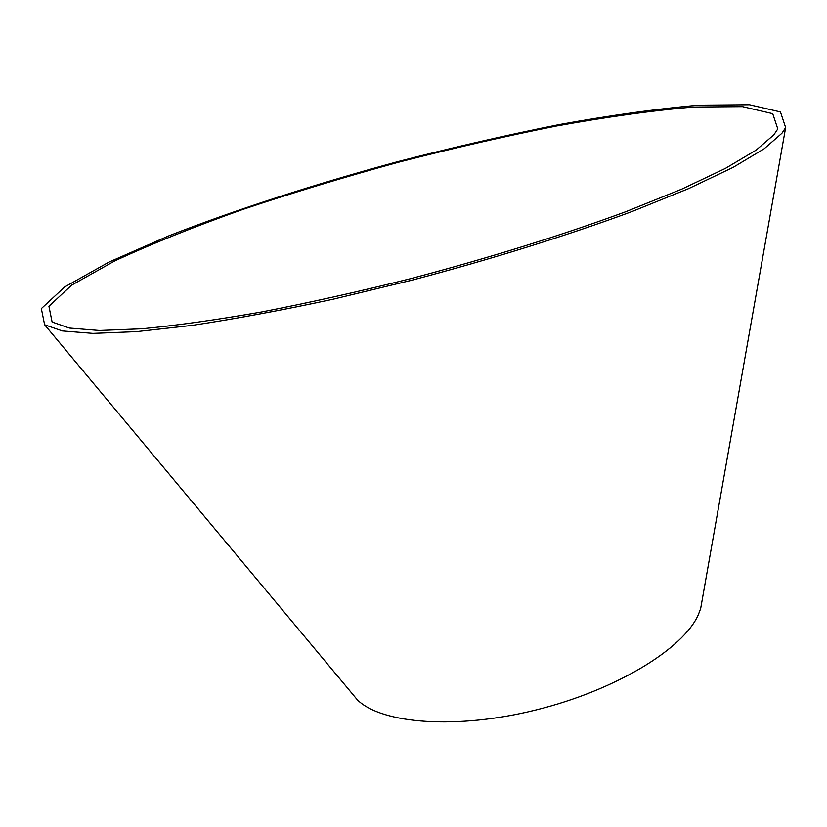 <?xml version="1.0" encoding="UTF-8"?>
<svg xmlns="http://www.w3.org/2000/svg" width="827" height="827" viewBox="0 0 827 827"><rect width="100%" height="100%" fill="white"/><g stroke="black" fill="none" stroke-linecap="round" stroke-linejoin="round"><path stroke-width="1.24" d="M773.865 134.822L777.793 128.919L772.718 113.671L742.512 106.642L692.985 107.045C652.41 110.58 607.018 116.876 556.778 125.942C505.059 136.259 452.183 148.395 398.149 162.34C344.332 177.081 292.417 192.836 242.404 209.582C194.314 226.681 151.786 243.779 114.829 260.877L71.639 285.15L48.927 306.259L52.101 322.013L69.375 328.061L99.292 330.48L141.903 328.774C176.358 325.528 216.147 319.946 261.27 312.027C308.76 302.816 358.422 291.724 410.254 278.751C488.106 258.262 563.135 234.847 626.039 211.609L681.737 189.145L725.413 168.398L756.136 150.121L773.865 134.822M781.939 133.24L785.65 127.575L780.45 111.934L749.479 104.75L698.774 105.184C657.3 108.802 610.926 115.232 559.672 124.484C506.92 135.018 453.02 147.392 397.952 161.606C315.687 183.914 236.398 209.448 168.605 235.933L108.875 262.138L64.661 286.969L41.35 308.595L44.617 324.753L62.294 330.924L92.903 333.395L136.527 331.637L192.391 325.352C235.188 318.902 282.038 310.208 332.94 299.25L411.36 280.332C491.062 259.316 567.767 235.333 631.942 211.557L688.684 188.587L733.053 167.416L764.138 148.798L781.939 133.24M351.434 692.737L357.398 699.89C381.764 723.894 456.504 729.796 536.175 709.917C615.867 690.183 683.526 648.73 698.339 614.678L700.665 608.548L702.288 599.379M700.665 608.548L785.65 127.575M357.398 699.89L44.617 324.753"/></g></svg>

